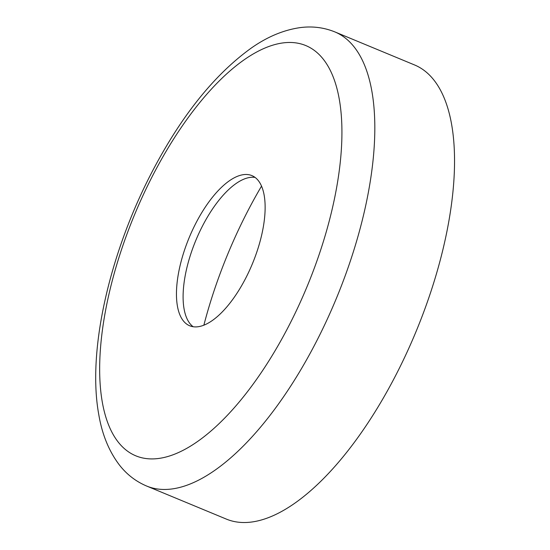 <?xml version="1.0" encoding="UTF-8"?>
<svg xmlns="http://www.w3.org/2000/svg" width="550" height="550" viewBox="0 0 550 550"><rect width="100%" height="100%" fill="white"/><g stroke="black" fill="none" stroke-linecap="round" stroke-linejoin="round"><path stroke-width="0.82" d="M203.871 325.167A237.868 100.127 112.5 0 1 246.173 214.143A237.868 100.127 112.5 0 1 261.546 186.106M397.203 372.494A245.795 103.469 112.5 0 1 226.291 519.069L146.568 486.007A245.795 103.469 112.5 0 0 317.481 339.433A245.795 103.469 112.5 0 0 334.881 31.914L414.604 64.976A245.795 103.469 112.5 0 1 397.203 372.494M193.153 326.728A81.269 34.21 112.5 0 1 202.063 226.841A81.269 34.21 112.5 0 1 255.076 177.416M195.415 224.084A81.269 34.21 112.5 0 1 251.928 175.622A81.269 34.21 112.5 0 1 246.173 277.303A81.269 34.21 112.5 0 1 189.661 325.765A81.269 34.21 112.5 0 1 195.415 224.084M290.118 323.379A222.008 93.452 112.5 0 1 121.399 445.768A222.008 93.452 112.5 0 1 151.47 178.008A222.008 93.452 112.5 0 1 320.189 55.619A222.008 93.452 112.5 0 1 290.118 323.379M334.881 31.914C323.874 27.479 312.386 26.036 300.417 27.582C283.718 29.927 267.327 36.761 251.261 48.077C213.538 75.24 179.857 117.707 150.205 175.478C108.879 256.142 87.264 351.842 98.773 414.562C102.094 434.431 108.962 451.234 119.371 464.956C126.699 474.382 135.761 481.401 146.568 486.007"/></g></svg>
